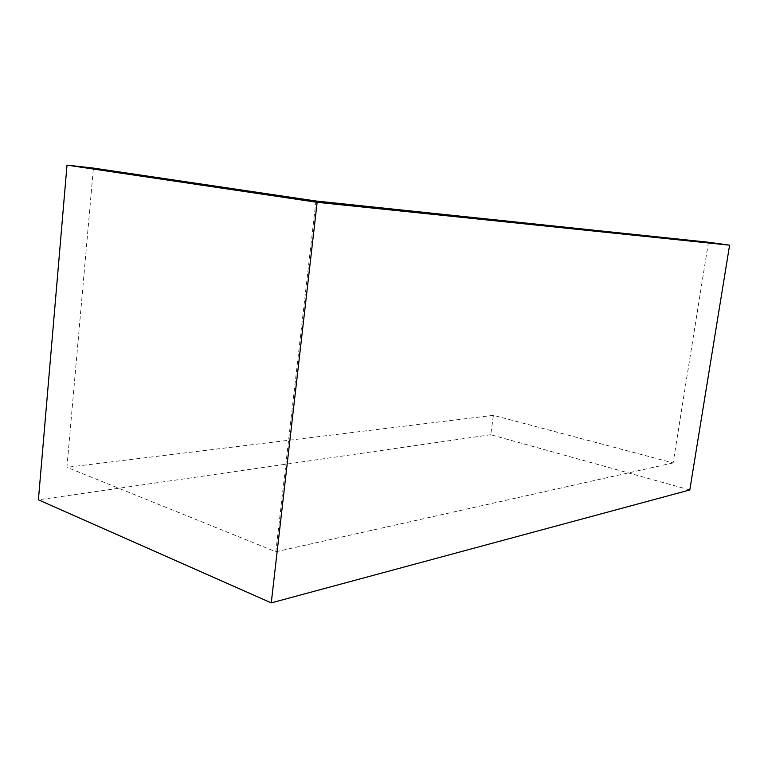 <?xml version="1.0" encoding="UTF-8"?>
<svg xmlns="http://www.w3.org/2000/svg" width="768" height="768" viewBox="0 0 768 768"><rect width="100%" height="100%" fill="white"/><g stroke="black" fill="none" stroke-linecap="round" stroke-linejoin="round"><path stroke-width="0.58" stroke-dasharray="3.84 2.88" d="M708.451 242.237L673.123 462.922L493.411 415.325L490.733 434.736L689.798 489.946M315.955 201.005L275.837 551.77L66.922 467.299L93.408 168.086M490.733 434.736L38.4 499.834M493.411 415.325L66.922 467.299M673.123 462.922L275.837 551.77"/><path stroke-width="1.15" d="M689.798 489.946L729.6 245.174L708.451 242.237L315.955 201.005L93.408 168.086L67.008 165.12L38.4 499.834L271.267 602.88L689.798 489.946M67.008 165.12L317.136 202.31L271.267 602.88M317.136 202.31L729.6 245.174"/></g></svg>
